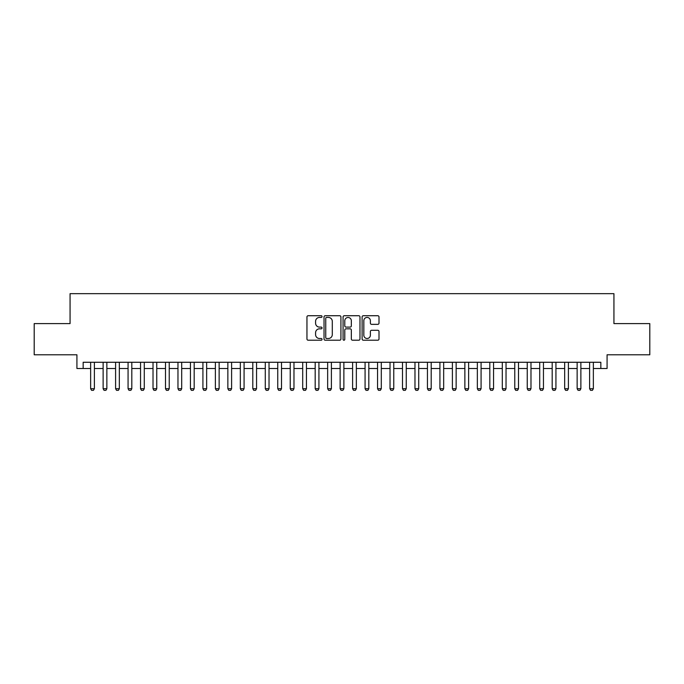 <?xml version="1.0" encoding="UTF-8"?>
<svg xmlns="http://www.w3.org/2000/svg" width="684" height="684" viewBox="0 0 684 684"><rect width="100%" height="100%" fill="white"/><g stroke="black" fill="none" stroke-linecap="round" stroke-linejoin="round"><path stroke-width="1.03" d="M322.044 316.581A0.855 0.855 0 0 0 321.181 315.726L308.176 315.726A1.223 1.223 0 0 0 306.954 316.948L306.954 338.99A1.223 1.223 0 0 0 308.176 340.213L321.181 340.213A0.855 0.855 0 0 0 322.044 339.349A0.855 0.855 0 0 0 321.181 338.494L319.505 338.494A3.916 3.916 0 0 1 315.581 334.579L315.581 332.74A3.916 3.916 0 0 1 319.505 328.824L321.181 328.824A0.855 0.855 0 0 0 322.044 327.969A0.855 0.855 0 0 0 321.181 327.106L319.505 327.106A3.916 3.916 0 0 1 315.581 323.19L315.581 321.352A3.916 3.916 0 0 1 319.505 317.436L321.181 317.436A0.855 0.855 0 0 0 322.044 316.581M377.782 324.353A1.223 1.223 0 0 0 379.004 323.13L379.004 316.948A1.223 1.223 0 0 0 377.782 315.726L363.332 315.726A1.223 1.223 0 0 0 362.11 316.948L362.11 338.99A1.223 1.223 0 0 0 363.332 340.213L377.782 340.213A1.223 1.223 0 0 0 379.004 338.99L379.004 331.518A1.223 1.223 0 0 0 377.782 330.295L371.6 330.295A1.223 1.223 0 0 0 370.377 331.518L370.377 335.22A3.275 3.275 0 0 1 367.103 338.494A3.275 3.275 0 0 1 363.828 335.22L363.828 320.711A3.275 3.275 0 0 1 367.103 317.436A3.275 3.275 0 0 1 370.377 320.711L370.377 323.13A1.223 1.223 0 0 0 371.6 324.353L377.782 324.353M83.157 368.505L83.157 362.272L600.843 362.272L600.843 368.505L607.076 368.505L607.076 354.782L649.8 354.782L649.8 323.6L613.933 323.6L613.933 293.667L70.067 293.667L70.067 323.6L34.2 323.6L34.2 354.782L76.924 354.782L76.924 368.505L90.647 368.505M340.931 316.948A1.223 1.223 0 0 0 339.7 315.726L325.259 315.726A1.223 1.223 0 0 0 324.028 316.948L324.028 338.99A1.223 1.223 0 0 0 325.259 340.213L339.7 340.213A1.223 1.223 0 0 0 340.931 338.99L340.931 316.948M344.3 315.726L358.741 315.726A1.223 1.223 0 0 1 359.972 316.948L359.972 338.99A1.223 1.223 0 0 1 358.741 340.213L352.559 340.213A1.223 1.223 0 0 1 351.337 338.99L351.337 330.047A1.223 1.223 0 0 0 350.114 328.824L346.01 328.824A1.223 1.223 0 0 0 344.787 330.047L344.787 339.349A0.855 0.855 0 0 1 343.932 340.213A0.855 0.855 0 0 1 343.069 339.349L343.069 316.948A1.223 1.223 0 0 1 344.3 315.726M94.392 368.505L103.122 368.505M106.858 368.505L115.596 368.505M119.332 368.505L128.07 368.505M131.807 368.505L140.545 368.505M144.281 368.505L153.019 368.505M156.756 368.505L165.494 368.505M169.23 368.505L177.968 368.505M181.705 368.505L190.443 368.505M194.179 368.505L202.917 368.505M206.653 368.505L215.383 368.505M219.128 368.505L227.857 368.505M231.602 368.505L240.332 368.505M244.077 368.505L252.806 368.505M256.551 368.505L265.281 368.505M269.026 368.505L277.755 368.505M281.5 368.505L290.23 368.505M293.975 368.505L302.704 368.505M306.449 368.505L315.179 368.505M318.924 368.505L327.653 368.505M331.398 368.505L340.128 368.505M343.872 368.505L352.602 368.505M356.347 368.505L365.076 368.505M368.821 368.505L377.551 368.505M381.296 368.505L390.025 368.505M393.77 368.505L402.5 368.505M406.245 368.505L414.974 368.505M418.719 368.505L427.449 368.505M431.194 368.505L439.923 368.505M443.668 368.505L452.398 368.505M456.142 368.505L464.872 368.505M468.617 368.505L477.346 368.505M481.083 368.505L489.821 368.505M493.557 368.505L502.295 368.505M506.032 368.505L514.77 368.505M518.506 368.505L527.244 368.505M530.981 368.505L539.719 368.505M543.455 368.505L552.193 368.505M555.93 368.505L564.668 368.505M568.404 368.505L577.142 368.505M580.878 368.505L589.608 368.505M593.353 368.505L600.843 368.505M326.601 317.436A0.855 0.855 0 0 0 325.746 318.291L325.746 337.639A0.855 0.855 0 0 0 326.601 338.494L328.38 338.494A3.916 3.916 0 0 0 332.296 334.579L332.296 321.352A3.916 3.916 0 0 0 328.38 317.436L326.601 317.436M351.337 320.77A3.275 3.275 0 0 0 348.062 317.496A3.275 3.275 0 0 0 344.787 320.77L344.787 325.883A1.223 1.223 0 0 0 346.01 327.106L350.114 327.106A1.223 1.223 0 0 0 351.337 325.883L351.337 320.77M94.392 362.272L94.392 388.717L93.451 390.333L91.579 390.333L90.647 388.717L90.647 362.272M90.647 388.717L94.392 388.717M106.858 362.272L106.858 388.717L105.926 390.333L104.053 390.333L103.122 388.717L103.122 362.272M103.122 388.717L106.858 388.717M119.332 362.272L119.332 388.717L118.4 390.333L116.528 390.333L115.596 388.717L115.596 362.272M115.596 388.717L119.332 388.717M131.807 362.272L131.807 388.717L130.875 390.333L129.002 390.333L128.07 388.717L128.07 362.272M128.07 388.717L131.807 388.717M144.281 362.272L144.281 388.717L143.349 390.333L141.477 390.333L140.545 388.717L140.545 362.272M140.545 388.717L144.281 388.717M156.756 362.272L156.756 388.717L155.824 390.333L153.951 390.333L153.019 388.717L153.019 362.272M153.019 388.717L156.756 388.717M169.23 362.272L169.23 388.717L168.298 390.333L166.426 390.333L165.494 388.717L165.494 362.272M165.494 388.717L169.23 388.717M181.705 362.272L181.705 388.717L180.773 390.333L178.9 390.333L177.968 388.717L177.968 362.272M177.968 388.717L181.705 388.717M194.179 362.272L194.179 388.717L193.247 390.333L191.375 390.333L190.443 388.717L190.443 362.272M190.443 388.717L194.179 388.717M206.653 362.272L206.653 388.717L205.722 390.333L203.849 390.333L202.917 388.717L202.917 362.272M202.917 388.717L206.653 388.717M219.128 362.272L219.128 388.717L218.196 390.333L216.324 390.333L215.383 388.717L215.383 362.272M215.383 388.717L219.128 388.717M231.602 362.272L231.602 388.717L230.67 390.333L228.798 390.333L227.857 388.717L227.857 362.272M227.857 388.717L231.602 388.717M244.077 362.272L244.077 388.717L243.145 390.333L241.272 390.333L240.332 388.717L240.332 362.272M240.332 388.717L244.077 388.717M256.551 362.272L256.551 388.717L255.619 390.333L253.747 390.333L252.806 388.717L252.806 362.272M252.806 388.717L256.551 388.717M269.026 362.272L269.026 388.717L268.094 390.333L266.221 390.333L265.281 388.717L265.281 362.272M265.281 388.717L269.026 388.717M281.5 362.272L281.5 388.717L280.568 390.333L278.696 390.333L277.755 388.717L277.755 362.272M277.755 388.717L281.5 388.717M293.975 362.272L293.975 388.717L293.043 390.333L291.17 390.333L290.23 388.717L290.23 362.272M290.23 388.717L293.975 388.717M306.449 362.272L306.449 388.717L305.517 390.333L303.645 390.333L302.704 388.717L302.704 362.272M302.704 388.717L306.449 388.717M318.924 362.272L318.924 388.717L317.983 390.333L316.119 390.333L315.179 388.717L315.179 362.272M315.179 388.717L318.924 388.717M331.398 362.272L331.398 388.717L330.457 390.333L328.594 390.333L327.653 388.717L327.653 362.272M327.653 388.717L331.398 388.717M343.872 362.272L343.872 388.717L342.932 390.333L341.068 390.333L340.128 388.717L340.128 362.272M340.128 388.717L343.872 388.717M356.347 362.272L356.347 388.717L355.406 390.333L353.543 390.333L352.602 388.717L352.602 362.272M352.602 388.717L356.347 388.717M368.821 362.272L368.821 388.717L367.881 390.333L366.017 390.333L365.076 388.717L365.076 362.272M365.076 388.717L368.821 388.717M381.296 362.272L381.296 388.717L380.355 390.333L378.483 390.333L377.551 388.717L377.551 362.272M377.551 388.717L381.296 388.717M393.77 362.272L393.77 388.717L392.83 390.333L390.957 390.333L390.025 388.717L390.025 362.272M390.025 388.717L393.77 388.717M406.245 362.272L406.245 388.717L405.304 390.333L403.432 390.333L402.5 388.717L402.5 362.272M402.5 388.717L406.245 388.717M418.719 362.272L418.719 388.717L417.779 390.333L415.906 390.333L414.974 388.717L414.974 362.272M414.974 388.717L418.719 388.717M431.194 362.272L431.194 388.717L430.253 390.333L428.381 390.333L427.449 388.717L427.449 362.272M427.449 388.717L431.194 388.717M443.668 362.272L443.668 388.717L442.728 390.333L440.855 390.333L439.923 388.717L439.923 362.272M439.923 388.717L443.668 388.717M456.142 362.272L456.142 388.717L455.202 390.333L453.33 390.333L452.398 388.717L452.398 362.272M452.398 388.717L456.142 388.717M468.617 362.272L468.617 388.717L467.676 390.333L465.804 390.333L464.872 388.717L464.872 362.272M464.872 388.717L468.617 388.717M481.083 362.272L481.083 388.717L480.151 390.333L478.278 390.333L477.346 388.717L477.346 362.272M477.346 388.717L481.083 388.717M493.557 362.272L493.557 388.717L492.625 390.333L490.753 390.333L489.821 388.717L489.821 362.272M489.821 388.717L493.557 388.717M506.032 362.272L506.032 388.717L505.1 390.333L503.227 390.333L502.295 388.717L502.295 362.272M502.295 388.717L506.032 388.717M518.506 362.272L518.506 388.717L517.574 390.333L515.702 390.333L514.77 388.717L514.77 362.272M514.77 388.717L518.506 388.717M530.981 362.272L530.981 388.717L530.049 390.333L528.176 390.333L527.244 388.717L527.244 362.272M527.244 388.717L530.981 388.717M543.455 362.272L543.455 388.717L542.523 390.333L540.651 390.333L539.719 388.717L539.719 362.272M539.719 388.717L543.455 388.717M555.93 362.272L555.93 388.717L554.998 390.333L553.125 390.333L552.193 388.717L552.193 362.272M552.193 388.717L555.93 388.717M568.404 362.272L568.404 388.717L567.472 390.333L565.6 390.333L564.668 388.717L564.668 362.272M564.668 388.717L568.404 388.717M580.878 362.272L580.878 388.717L579.946 390.333L578.074 390.333L577.142 388.717L577.142 362.272M577.142 388.717L580.878 388.717M593.353 362.272L593.353 388.717L592.421 390.333L590.548 390.333L589.608 388.717L589.608 362.272M589.608 388.717L593.353 388.717"/></g></svg>

